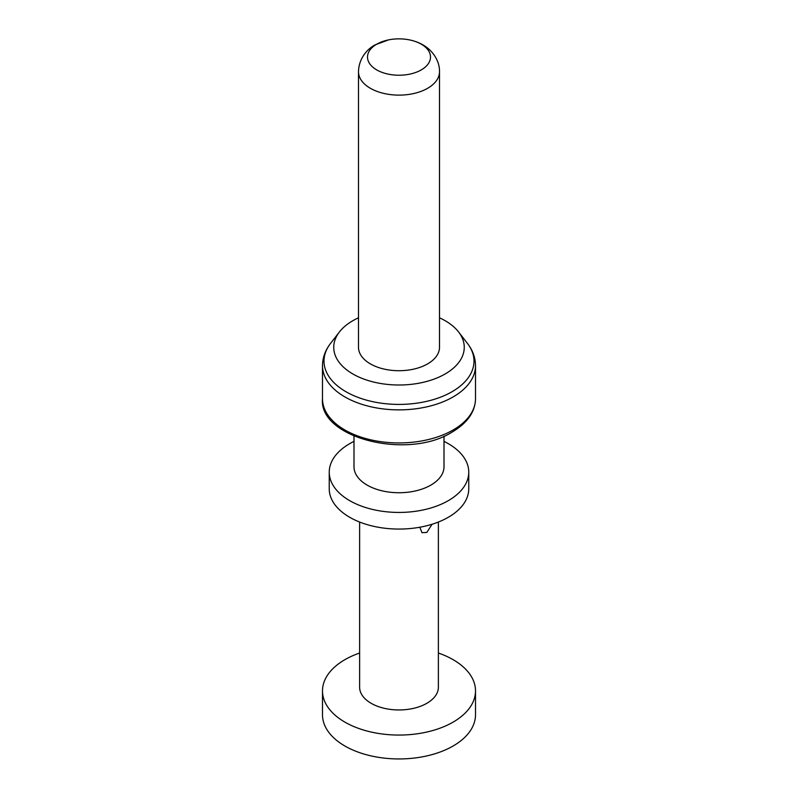 <?xml version="1.0" encoding="UTF-8"?>
<svg xmlns="http://www.w3.org/2000/svg" width="798" height="798" viewBox="0 0 798 798"><rect width="100%" height="100%" fill="white"/><g stroke="black" fill="none" stroke-linecap="round" stroke-linejoin="round"><path stroke-width="1.2" d="M475.508 690.898A76.508 44.169 0 0 1 453.094 722.13A76.508 44.169 180 0 1 369.723 731.706A76.508 44.169 180 0 1 322.492 690.898L322.492 714.779A76.508 44.169 180 0 0 369.723 755.586A76.508 44.169 180 0 0 453.094 746.01A76.508 44.169 0 0 0 475.508 714.779L475.508 690.898A76.508 44.169 0 0 0 438.381 653.023M359.619 653.023A76.508 44.169 0 0 0 344.906 659.667A76.508 44.169 180 0 0 322.492 690.898M438.381 522.042L438.381 687.218A39.381 22.733 0 0 1 426.84 703.297A39.381 22.733 180 0 1 383.928 708.225A39.381 22.733 180 0 1 359.619 687.218L359.619 522.042M432.067 524.256L426.84 532.436L421.982 532.665L419.828 527.239M468.755 472.167A69.755 40.269 0 0 1 448.326 500.645A69.755 40.269 180 0 1 372.307 509.373A69.755 40.269 180 0 1 329.245 472.167L329.245 488.795A69.755 40.269 180 0 0 372.307 526.002A69.755 40.269 180 0 0 448.326 517.274A69.755 40.269 0 0 0 468.755 488.795L468.755 472.167A69.755 40.269 0 0 0 444.007 441.394M353.993 441.394A69.755 40.269 0 0 0 349.674 443.688A69.755 40.269 180 0 0 329.245 472.167M444.007 436.157L444.007 466.75A45.007 25.985 0 0 1 430.82 485.124A45.007 25.985 180 0 1 381.783 490.76A45.007 25.985 180 0 1 353.993 466.75L353.993 436.157M358.502 317.794A65.256 37.676 0 0 0 352.856 320.696A65.256 37.676 180 0 0 339.429 331.948A65.256 37.676 180 0 0 361.993 378.362A65.256 37.676 180 0 0 445.144 373.973A65.256 37.676 0 0 0 458.571 331.948A65.256 37.676 0 0 0 439.499 317.794M427.638 363.868A40.499 23.381 180 0 1 383.499 368.935A40.499 23.381 180 0 1 358.502 347.329L358.502 71.74A40.499 23.381 180 0 0 383.499 93.346A40.499 23.381 180 0 0 427.638 88.279A40.499 23.381 0 0 0 439.499 71.74L439.499 347.329A40.499 23.381 180 0 1 427.638 363.868M421.274 69.905A31.501 18.184 0 0 0 409.504 39.9A31.501 18.184 0 0 0 388.496 39.9A31.501 18.184 0 0 0 376.726 44.189A31.501 18.184 180 0 0 376.726 69.905A31.501 18.184 180 0 0 421.274 69.905M453.094 430.002A76.508 44.169 0 0 0 475.508 398.771C475.229 411.828 467.448 422.92 452.167 432.067C407.658 460.456 318.502 437.853 322.492 398.771A76.508 44.169 0 0 0 369.723 439.578A76.508 44.169 0 0 0 453.094 430.002M339.429 331.948L330.542 343.429C325.255 350.282 322.572 357.704 322.492 365.703A76.508 44.169 0 0 0 369.723 406.511A76.508 44.169 0 0 0 453.094 396.935A76.508 44.169 0 0 0 475.508 365.703L475.508 398.771M330.542 343.429A75.002 43.301 0 0 0 356.467 396.776A75.002 43.301 0 0 0 452.027 391.728A75.002 43.301 0 0 0 467.458 343.429C472.745 350.282 475.428 357.704 475.508 365.703M458.571 331.948L467.458 343.429M322.492 365.703L322.492 398.771M439.499 71.74C439.688 66.084 437.603 56.798 428.317 48.638C423.139 44.329 416.865 41.426 409.504 39.9M358.502 71.74C358.751 58.444 367.299 48.967 375.02 44.907L388.496 39.9"/></g></svg>
